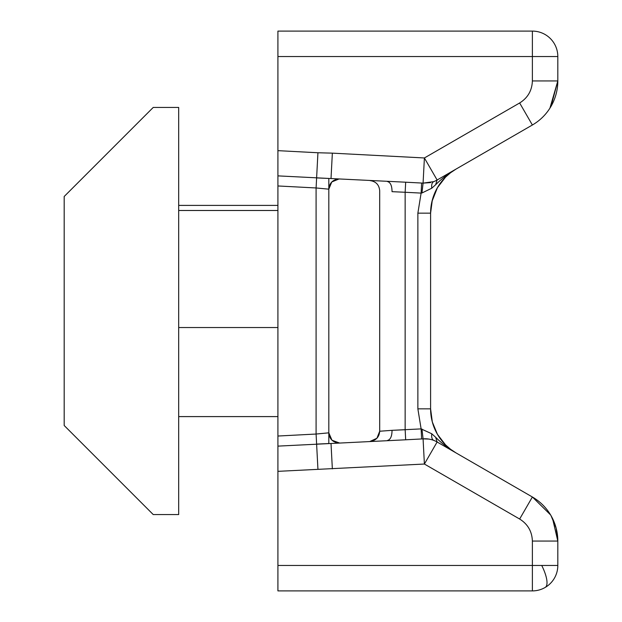 <?xml version="1.0" encoding="UTF-8"?>
<svg xmlns="http://www.w3.org/2000/svg" width="622" height="622" viewBox="0 0 622 622"><rect width="100%" height="100%" fill="white"/><g stroke="black" fill="none" stroke-linecap="round" stroke-linejoin="round"><path stroke-width="0.93" d="M277.917 205.4L178.685 205.4M178.685 107.435L178.685 514.565L153.237 514.565L64.183 425.502L64.183 196.498L153.237 107.435L178.685 107.435M556.146 528.109L557.817 541.062A50.887 50.887 0 0 0 532.378 496.994L437.118 441.993L424.398 464.035L519.65 519.028C527.79 524.121 532.028 531.468 532.378 541.062L532.378 565.452L277.917 565.452L277.917 590.9L532.378 590.9L532.378 565.452L557.817 565.452A25.448 25.448 0 0 1 532.378 590.9A25.448 25.448 0 0 0 557.817 565.452L557.817 541.062L552.561 518.53M277.917 565.452L277.917 56.548L532.378 56.548L532.378 31.1L277.917 31.1L277.917 56.548M277.917 416.6L178.685 416.6L277.917 416.6M277.917 436.038L316.093 434.039L316.614 444.092L328.813 443.548L328.813 432.834L325.057 433.192M331.829 181.935L338.99 178.988C332.817 179.595 329.419 182.985 328.813 189.166L328.813 432.834L328.813 178.452L316.614 177.908L316.093 187.961L325.042 188.808M277.917 471.344L424.398 464.035L423.077 438.875L421.638 438.961L421.117 428.9L392.039 430.331L405.147 429.732L405.676 439.793L277.917 446.122M331.954 440.189L328.813 432.834C329.505 439.256 333.073 442.646 339.526 443.004L332.016 440.252M328.813 178.452L328.813 189.166L316.093 187.961L277.917 185.962M316.093 187.961L316.093 434.039L328.813 432.834L328.813 443.548M328.813 189.166C329.458 183.023 332.856 179.634 338.99 178.988L339.526 178.996L338.99 178.988C332.856 179.634 329.458 183.023 328.813 189.166L331.759 181.997M549.926 108.158L557.817 80.938L557.817 56.548L532.378 56.548L532.378 80.938C532.028 90.532 527.79 97.879 519.65 102.972L424.398 157.965L332.35 153.144L331.013 178.553L405.676 182.207L405.147 192.268L392.039 191.669C391.984 185.62 390.414 182.23 387.335 181.507M277.917 175.878L331.013 178.553M421.638 183.039L423.077 183.125L421.965 192.983L421.117 193.1L421.638 183.039L405.676 182.207M431.925 201.59L437.414 187.712L445.5 177.169L450.507 172.784L456.043 169.083L450.507 172.784L445.5 177.169L437.414 187.712L432.329 199.981L430.595 213.152A50.887 50.887 0 0 1 456.043 169.083C448.034 173.872 441.231 179.097 435.633 184.742L437.118 180.007L424.398 157.965L423.077 183.125L433.744 181.632A25.448 25.448 0 0 0 437.118 180.007L532.378 125.006A50.887 50.887 0 0 0 557.817 80.938L551.022 106.346M532.378 31.1A25.448 25.448 0 0 1 557.817 56.548M332.35 468.856L331.013 443.447M339.526 443.004C333.112 442.607 329.543 439.218 328.813 432.834C329.543 439.218 333.112 442.607 339.526 443.004M532.471 497.048L550.61 514.946M550.983 515.584L556.084 527.891M405.109 192.26L421.117 193.1L417.867 213.152L417.867 408.848L421.117 428.9L431.761 433.767L435.633 437.258L437.118 441.993A25.448 25.448 0 0 0 433.744 440.368C430.004 439.023 426.443 438.526 423.077 438.875L428.675 439.062M370.059 180.598L370.067 180.598C375.952 181.445 379.163 184.835 379.7 190.767L379.7 431.233C379.171 437.173 375.96 440.563 370.059 441.402L373.783 440.477L370.059 441.402L376.878 438.277L370.059 441.402C375.96 440.563 379.171 437.173 379.7 431.233L378.977 435.003L379.7 431.233L376.94 438.207L379.7 431.233L392.039 430.331C391.984 436.38 390.414 439.77 387.335 440.493M338.99 178.988L339.526 178.996L338.99 178.988M430.595 182.596L423.077 183.125M396.852 191.903L398.344 191.949M551.457 516.416L551.006 515.615M421.965 429.017L423.077 438.875M435.633 437.258C441.115 442.825 447.918 448.05 456.043 452.917L450.507 449.216L445.5 444.831L437.414 434.288L432.306 421.934M431.691 419.352L431.59 418.878M435.633 184.742L431.761 188.233L421.965 192.983M433.744 181.632C432.033 182.464 431.373 184.664 431.761 188.233M430.595 212.545L430.766 208.984M431.761 433.767C431.373 437.336 432.033 439.536 433.744 440.368M456.043 452.917A50.887 50.887 0 0 1 430.595 408.848L432.329 422.019L437.414 434.288L445.5 444.831L450.507 449.216L456.043 452.917M432.329 422.019L430.595 408.848L430.595 213.152L432.329 199.981M178.685 210.493L277.917 210.493M277.917 327.537L178.685 327.537M316.614 177.908L317.935 152.755L277.917 150.656M332.35 153.144L317.935 152.755M317.935 469.245L316.614 444.092M541.723 565.452A25.448 8.218 -120.2 0 1 546.971 581.539A25.448 8.218 59.8 0 1 545.183 587.44M557.817 80.938L532.378 80.938M519.65 102.972L532.378 125.006M532.378 541.062L557.817 541.062M532.378 496.994L519.65 519.028M421.638 438.961L405.676 439.793M417.867 213.152L430.595 213.152M405.147 429.732L405.147 192.268M430.595 408.848L417.867 408.848M431.271 417.129L430.828 413.723M430.766 413.016L430.665 411.484M430.906 207.53L431.59 203.122"/></g></svg>
